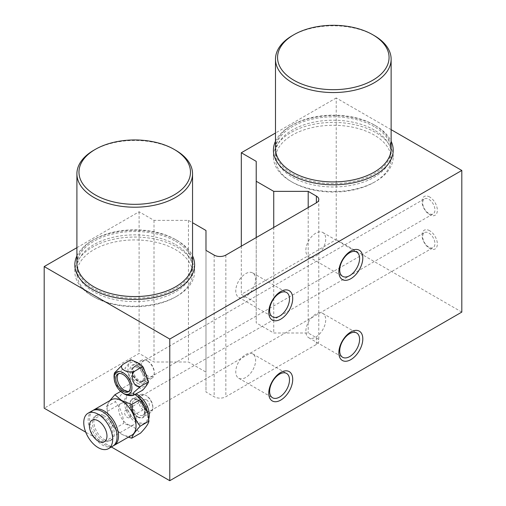 <?xml version="1.0" encoding="UTF-8"?>
<svg xmlns="http://www.w3.org/2000/svg" width="506" height="506" viewBox="0 0 506 506"><rect width="100%" height="100%" fill="white"/><g stroke="black" fill="none" stroke-linecap="round" stroke-linejoin="round"><path stroke-width="0.38" stroke-dasharray="2.53 1.9" d="M175.607 241.273A57.823 33.383 180 0 1 192.546 264.878A57.823 33.383 180 0 1 156.854 295.719A57.823 33.383 180 0 1 93.838 288.483A57.823 33.383 180 0 1 76.906 264.878A57.823 33.383 180 0 1 112.598 234.038A57.823 33.383 180 0 1 175.607 241.273M175.607 244.645A57.823 33.383 180 0 1 192.546 268.25A57.823 33.383 180 0 1 156.854 299.097A57.823 33.383 180 0 1 93.838 291.854A57.823 33.383 180 0 1 76.906 268.25A57.823 33.383 180 0 1 112.598 237.409A57.823 33.383 180 0 1 175.607 244.645M137.645 417.052A10.841 6.262 -120 0 0 145.311 412.624A10.841 6.262 -120 0 0 137.645 399.348A10.841 6.262 -120 0 0 129.979 403.769A10.841 6.262 -120 0 0 137.645 417.052M138.53 400.607A8.672 5.009 60 0 1 144.197 408.247A8.672 5.009 60 0 1 142.863 415.198A8.672 5.009 60 0 1 138.53 414.768A8.672 5.009 60 0 1 132.863 407.128A8.672 5.009 60 0 1 134.191 400.176A8.672 5.009 60 0 1 138.53 400.607M137.645 383.327A10.841 6.262 -120 0 0 145.311 378.899A10.841 6.262 -120 0 0 137.645 365.623A10.841 6.262 -120 0 0 129.979 370.05A10.841 6.262 -120 0 0 137.645 383.327M138.53 366.882A8.672 5.009 60 0 1 144.197 374.529A8.672 5.009 60 0 1 142.863 381.473A8.672 5.009 60 0 1 138.53 381.043A8.672 5.009 60 0 1 132.863 373.403A8.672 5.009 60 0 1 134.191 366.452A8.672 5.009 60 0 1 138.53 366.882M245.701 354.579A14.041 8.109 -60 0 1 252.722 353.884A14.041 8.109 -60 0 1 254.872 365.136A14.041 8.109 -60 0 1 245.701 377.514A14.041 8.109 -60 0 1 238.68 378.21A14.041 8.109 -60 0 1 236.523 366.958A14.041 8.109 -60 0 1 245.701 354.579M245.701 273.645A14.041 8.109 -60 0 1 252.722 272.949A14.041 8.109 -60 0 1 254.872 284.208A14.041 8.109 -60 0 1 245.701 296.579A14.041 8.109 -60 0 1 238.68 297.275A14.041 8.109 -60 0 1 236.523 286.023A14.041 8.109 -60 0 1 245.701 273.645M374.2 126.62A57.823 33.383 0 0 0 311.184 119.384A57.823 33.383 0 0 0 275.492 150.225A57.823 33.383 0 0 0 292.424 173.83A57.823 33.383 0 0 0 355.44 181.066A57.823 33.383 0 0 0 391.132 150.225A57.823 33.383 0 0 0 374.2 126.62M374.2 129.991A57.823 33.383 0 0 0 311.184 122.756A57.823 33.383 0 0 0 275.492 153.596A57.823 33.383 0 0 0 292.424 177.201A57.823 33.383 0 0 0 355.44 184.437A57.823 33.383 0 0 0 391.132 153.596A57.823 33.383 0 0 0 374.2 129.991M429.683 230.736A10.841 6.262 -120 0 0 422.017 235.163A10.841 6.262 -120 0 0 429.683 248.44A10.841 6.262 -120 0 0 437.348 244.018A10.841 6.262 -120 0 0 429.683 230.736M428.797 247.181A8.672 5.009 60 0 1 423.136 239.54A8.672 5.009 60 0 1 424.464 232.589A8.672 5.009 60 0 1 428.797 233.019A8.672 5.009 60 0 1 434.464 240.66A8.672 5.009 60 0 1 433.136 247.611A8.672 5.009 60 0 1 428.797 247.181M429.683 197.017A10.841 6.262 -120 0 0 422.017 201.439A10.841 6.262 -120 0 0 429.683 214.721A10.841 6.262 -120 0 0 437.348 210.294A10.841 6.262 -120 0 0 429.683 197.017M428.797 213.462A8.672 5.009 60 0 1 423.136 205.815A8.672 5.009 60 0 1 424.464 198.871A8.672 5.009 60 0 1 428.797 199.294A8.672 5.009 60 0 1 434.464 206.941A8.672 5.009 60 0 1 433.136 213.893A8.672 5.009 60 0 1 428.797 213.462M315.788 337.047A14.041 8.109 120 0 0 324.96 324.669A14.041 8.109 120 0 0 322.809 313.416A14.041 8.109 120 0 0 315.788 314.112A14.041 8.109 120 0 0 306.617 326.49A14.041 8.109 120 0 0 308.768 337.742A14.041 8.109 120 0 0 315.788 337.047M315.788 256.112A14.041 8.109 120 0 0 324.96 243.74A14.041 8.109 120 0 0 322.809 232.488A14.041 8.109 120 0 0 315.788 233.184A14.041 8.109 120 0 0 306.617 245.555A14.041 8.109 120 0 0 308.768 256.808A14.041 8.109 120 0 0 315.788 256.112M391.132 129.656L336.231 97.955L336.231 239.591L241.318 294.391L256.213 302.986L256.213 322.885L273.733 332.999L308.198 332.999L316.37 337.723A8.26 4.769 180 0 1 318.793 341.095A8.26 4.769 180 0 1 316.37 344.466L225.84 396.736A8.26 4.769 0 0 1 214.158 396.736L205.98 392.011L205.98 372.119L188.46 361.999L154.001 361.999L139.106 353.403L44.193 408.197M241.318 246.163L241.318 294.391M336.231 97.955L275.492 133.027M256.213 161.357L256.213 302.986M256.213 237.567L256.213 322.885M273.733 227.447L273.733 332.999M308.198 207.555L308.198 332.999M461.807 312.094L336.231 239.591M76.906 247.681L139.106 211.767L154.001 220.369L188.46 220.369L192.546 222.729M111.358 446.981L85.742 432.187M139.106 211.767L139.106 353.403M154.001 220.369L154.001 361.999M188.46 220.369L188.46 361.999M205.98 230.483L205.98 372.119M205.98 250.381L205.98 392.011M275.492 148.543A57.823 33.383 180 0 1 292.424 124.938L290.963 125.779A59.885 34.572 180 0 1 375.661 125.779A59.885 34.572 180 0 1 391.132 141.225M275.492 141.225A59.885 34.572 180 0 1 290.963 125.779L292.424 124.938A57.823 33.383 180 0 1 374.2 124.938A57.823 33.383 180 0 1 391.132 148.543M375.661 181.42L374.2 182.261A57.823 33.383 180 0 1 292.424 182.261A57.823 33.383 180 0 1 292.424 135.051A57.823 33.383 180 0 1 374.2 135.051A57.823 33.383 180 0 1 374.2 182.261L375.654 181.42A59.885 34.572 0 0 0 375.661 181.42A59.885 34.572 0 0 0 393.2 156.968A59.885 34.572 0 0 0 356.23 125.026A59.885 34.572 0 0 0 290.963 132.521A59.885 34.572 0 0 0 273.423 156.968A59.885 34.572 0 0 0 290.963 181.42A59.885 34.572 0 0 0 375.654 181.42M292.424 35.572A57.823 33.383 180 0 1 374.2 35.572M76.906 263.196A57.823 33.383 180 0 1 93.838 239.591L92.377 240.432A59.885 34.572 180 0 1 177.068 240.432A59.885 34.572 180 0 1 192.546 255.878M76.906 255.878A59.885 34.572 180 0 1 92.377 240.432L93.838 239.591A57.823 33.383 180 0 1 175.607 239.591A57.823 33.383 180 0 1 192.546 263.196M175.607 296.914A57.823 33.383 180 0 1 93.838 296.914A57.823 33.383 180 0 1 93.838 249.705A57.823 33.383 180 0 1 175.607 249.705A57.823 33.383 180 0 1 175.607 296.914L177.068 296.073A59.885 34.572 0 0 0 194.608 271.627A59.885 34.572 0 0 0 157.638 239.68A59.885 34.572 0 0 0 92.377 247.175A59.885 34.572 0 0 0 74.837 271.627A59.885 34.572 0 0 0 92.377 296.073A59.885 34.572 0 0 0 177.068 296.073L175.607 296.914M93.838 150.225A57.823 33.383 180 0 1 175.607 150.225M124.343 393.959C121.06 392.08 120.605 390.069 122.983 387.931C116.69 390.847 111.231 376.818 117.082 372.72L114.647 372.701M128.885 391.334A10.322 5.958 -120 0 0 129.662 391.005A10.322 5.958 -120 0 0 131.25 382.732A10.322 5.958 -120 0 0 124.501 373.63A10.322 5.958 -120 0 0 119.34 373.118A10.322 5.958 -120 0 0 118.663 373.63M130.864 359.772C130.118 361.866 128.151 364.662 124.963 368.166C128.138 372.524 130.105 377.596 130.864 383.377L137.6 386.306L142.667 390.189M146.987 360.651A10.322 5.958 -120 0 0 141.825 360.139A10.322 5.958 -120 0 0 140.244 368.412A10.322 5.958 -120 0 0 146.987 377.508A10.322 5.958 -120 0 0 152.154 378.02A10.322 5.958 -120 0 0 154.292 373.295A10.322 5.958 -120 0 0 146.987 360.651L147.866 361.157A9.089 5.243 60 0 1 154.292 372.283A9.089 5.243 60 0 1 147.866 375.996A9.089 5.243 60 0 1 141.44 364.864A9.089 5.243 60 0 1 147.866 361.157L146.987 360.651M139.106 365.199A10.322 5.958 -120 0 0 133.945 364.693A10.322 5.958 -120 0 0 132.357 372.966A10.322 5.958 -120 0 0 139.106 382.062A10.322 5.958 -120 0 0 144.267 382.574A10.322 5.958 -120 0 0 145.848 374.301A10.322 5.958 -120 0 0 139.106 365.199M139.106 366.888A8.26 4.769 -120 0 0 134.975 366.477A8.26 4.769 -120 0 0 133.71 373.099A8.26 4.769 -120 0 0 139.106 380.379A8.26 4.769 -120 0 0 143.236 380.784A8.26 4.769 -120 0 0 144.501 374.168A8.26 4.769 -120 0 0 139.106 366.888M137.645 367.729A8.26 4.769 -120 0 0 133.514 367.324A8.26 4.769 -120 0 0 132.249 373.94A8.26 4.769 -120 0 0 137.645 381.22A8.26 4.769 -120 0 0 141.775 381.632A8.26 4.769 -120 0 0 143.04 375.009A8.26 4.769 -120 0 0 137.645 367.729M134.786 394.743L132.61 395.496M122.983 387.931L130.864 383.377M117.082 372.72L124.963 368.166M127.423 424.218A12.391 7.154 -120 0 0 133.616 424.831A12.391 7.154 -120 0 0 135.519 414.901A12.391 7.154 -120 0 0 127.423 403.984A12.391 7.154 -120 0 0 121.225 403.371A12.391 7.154 -120 0 0 119.327 413.294A12.391 7.154 -120 0 0 127.423 424.218M104.059 415.787A14.453 8.343 -120 0 0 96.829 415.072A14.453 8.343 -120 0 0 94.616 426.653A14.453 8.343 -120 0 0 104.059 439.391A14.453 8.343 -120 0 0 111.288 440.106A14.453 8.343 -120 0 0 113.502 428.525A14.453 8.343 -120 0 0 104.059 415.787M102.598 416.628A14.453 8.343 -120 0 0 95.375 415.913A14.453 8.343 -120 0 0 93.155 427.494A14.453 8.343 -120 0 0 102.598 440.233A14.453 8.343 -120 0 0 109.827 440.947A14.453 8.343 -120 0 0 112.041 429.366A14.453 8.343 -120 0 0 102.598 416.628M92.377 410.727A20.442 11.802 -120 0 0 89.246 427.108A20.442 11.802 -120 0 0 102.598 445.122A20.442 11.802 -120 0 0 112.819 446.134M139.909 398.412A16.521 9.538 -120 0 0 136.184 395.553A16.521 9.538 -120 0 0 127.923 394.737A16.521 9.538 -120 0 0 125.393 407.969A16.521 9.538 -120 0 0 136.184 422.529A16.521 9.538 -120 0 0 144.444 423.345A16.521 9.538 -120 0 0 147.252 411.131M135.336 394.427L123.666 389.671C123.192 392.321 120.384 396.318 115.235 401.669C120.377 407.558 123.186 414.8 123.666 423.395L133.881 427.235L140.529 433.13M111.358 399.765A20.442 11.802 -120 0 0 109.195 418.93A20.442 11.802 -120 0 0 114.122 427.469A20.442 11.802 -120 0 0 121.579 434.161A20.442 11.802 -120 0 0 131.807 435.179M128.353 437.171L121.687 434.268L114.906 428.455L109.176 418.886L106.475 406.723L109.77 400.682M93.136 410.347A20.442 11.802 -120 0 0 90.909 426.931A20.442 11.802 -120 0 0 104.059 444.281A20.442 11.802 -120 0 0 113.527 445.666M146.405 410.556A9.089 5.243 60 0 1 139.979 399.43A9.089 5.243 60 0 1 146.405 395.724L145.532 395.218A10.322 5.958 -120 0 0 140.364 394.705A10.322 5.958 -120 0 0 138.783 402.978A10.322 5.958 -120 0 0 145.532 412.074A10.322 5.958 -120 0 0 150.693 412.586A10.322 5.958 -120 0 0 152.831 407.861A10.322 5.958 -120 0 0 145.532 395.218L146.405 395.724A9.089 5.243 60 0 1 152.831 406.849A9.089 5.243 60 0 1 146.405 410.556M137.645 416.628A10.322 5.958 60 0 1 130.896 407.532A10.322 5.958 60 0 1 132.483 399.253A10.322 5.958 60 0 1 137.645 399.765A10.322 5.958 60 0 1 144.387 408.867A10.322 5.958 60 0 1 142.806 417.14A10.322 5.958 60 0 1 137.645 416.628M148.745 418.797A16.521 9.538 60 0 1 145.905 422.504A16.521 9.538 60 0 1 137.645 421.688A16.521 9.538 60 0 1 126.854 407.128A16.521 9.538 60 0 1 129.384 393.889A16.521 9.538 60 0 1 136.146 393.959M146.405 399.765A4.13 2.385 60 0 1 149.106 403.408A4.13 2.385 60 0 1 148.473 406.716A4.13 2.385 60 0 1 146.405 406.514A4.13 2.385 60 0 1 143.704 402.871A4.13 2.385 60 0 1 144.343 399.563A4.13 2.385 60 0 1 146.405 399.765M127.423 410.727A4.13 2.385 60 0 1 130.118 414.363A4.13 2.385 60 0 1 129.485 417.678A4.13 2.385 60 0 1 127.423 417.469A4.13 2.385 60 0 1 124.723 413.832A4.13 2.385 60 0 1 125.355 410.524A4.13 2.385 60 0 1 127.423 410.727M120.649 391.41L123.666 389.671M106.475 406.723L115.235 401.669M114.906 428.455L123.666 423.395M316.37 344.466L316.37 337.723M225.84 255.1L225.84 396.736M214.158 255.1L214.158 396.736M137.645 385.698A13.744 7.932 60 0 1 127.929 368.868A13.744 7.932 60 0 1 137.645 363.257A13.744 7.932 60 0 1 147.36 380.088A13.744 7.932 60 0 1 137.645 385.698M192.546 268.25L192.546 264.878M252.722 353.884L286.586 373.434M252.722 272.949L286.586 292.506M275.492 153.596L275.492 150.225M134.191 366.452L424.464 198.871M134.191 400.176L424.464 232.589M322.809 313.416L356.673 332.973M322.809 232.488L356.673 252.039M318.793 199.459L318.793 341.095M308.768 256.808L342.632 276.358M308.768 337.742L342.632 357.293M142.863 415.198L433.136 247.611M142.863 381.473L433.136 213.893M391.132 153.596L391.132 150.225M238.68 297.275L272.544 316.826M238.68 378.21L272.544 397.76M76.906 268.25L76.906 264.878M292.424 182.261L290.963 181.42M273.423 150.225L273.423 156.968M393.2 150.225L393.2 156.968M374.2 124.938L375.661 125.779M93.838 296.914L92.377 296.073M74.837 264.878L74.837 271.627M194.608 264.878L194.608 271.627M175.607 239.591L177.068 240.432M129.662 391.005L128.201 391.846M141.825 360.139L133.945 364.693M134.975 366.477L133.514 367.324M143.236 380.784L141.775 381.632M154.292 372.283L154.292 373.295M152.154 378.02L144.267 382.574M119.34 373.118L117.879 373.966M133.616 424.831L104.413 441.687M96.829 415.072L95.375 415.913M114.122 427.469L114.603 428.07M140.364 394.705L132.483 399.253M129.384 393.889L127.923 394.737M129.485 417.678L148.473 406.716M125.355 410.524L144.343 399.563M145.905 422.504L144.444 423.345M150.693 412.586L142.806 417.14M152.831 406.849L152.831 407.861M111.288 440.106L109.827 440.947M121.225 403.371L92.022 420.227"/><path stroke-width="0.76" d="M280.741 372.454A16.932 9.778 -60 0 1 292.715 379.367A16.932 9.778 -60 0 1 280.741 400.107A16.932 9.778 -60 0 1 268.768 393.194A16.932 9.778 -60 0 1 280.741 372.454M279.565 374.13A14.041 8.109 -60 0 1 286.586 373.434A14.041 8.109 -60 0 1 288.736 384.687A14.041 8.109 -60 0 1 279.565 397.065A14.041 8.109 -60 0 1 272.544 397.76A14.041 8.109 -60 0 1 270.387 386.508A14.041 8.109 -60 0 1 279.565 374.13M280.741 291.519A16.932 9.778 -60 0 1 292.715 298.432A16.932 9.778 -60 0 1 280.741 319.172A16.932 9.778 -60 0 1 268.768 312.259A16.932 9.778 -60 0 1 280.741 291.519M279.565 293.202A14.041 8.109 -60 0 1 286.586 292.506A14.041 8.109 -60 0 1 288.736 303.758A14.041 8.109 -60 0 1 279.565 316.13A14.041 8.109 -60 0 1 272.544 316.826A14.041 8.109 -60 0 1 270.387 305.573A14.041 8.109 -60 0 1 279.565 293.202M350.835 359.639A16.932 9.778 120 0 0 362.808 338.9A16.932 9.778 120 0 0 350.835 331.987A16.932 9.778 120 0 0 338.862 352.726A16.932 9.778 120 0 0 350.835 359.639M349.652 356.597A14.041 8.109 120 0 0 358.83 344.225A14.041 8.109 120 0 0 356.673 332.973A14.041 8.109 120 0 0 349.652 333.669A14.041 8.109 120 0 0 340.481 346.041A14.041 8.109 120 0 0 342.632 357.293A14.041 8.109 120 0 0 349.652 356.597M350.835 278.705A16.932 9.778 120 0 0 362.808 257.965A16.932 9.778 120 0 0 350.835 251.052A16.932 9.778 120 0 0 338.862 271.792A16.932 9.778 120 0 0 350.835 278.705M349.652 275.662A14.041 8.109 120 0 0 358.83 263.291A14.041 8.109 120 0 0 356.673 252.039A14.041 8.109 120 0 0 349.652 252.734A14.041 8.109 120 0 0 340.481 265.106A14.041 8.109 120 0 0 342.632 276.358A14.041 8.109 120 0 0 349.652 275.662M275.492 133.027L241.318 152.755L241.318 246.163M241.318 152.755L256.213 161.357L256.213 237.567M256.213 181.249L273.733 191.369L273.733 227.447M273.733 191.369L308.198 191.369L308.198 207.555M308.198 191.369L316.37 196.088A8.26 4.769 180 0 1 318.793 199.459A8.26 4.769 180 0 1 316.37 202.83L225.84 255.1A8.26 4.769 0 0 1 214.158 255.1L205.98 250.381L205.98 230.483L192.546 222.729M461.807 170.459L169.769 339.064L169.769 480.7L461.807 312.094L461.807 170.459L391.132 129.656M169.769 339.064L44.193 266.567L76.906 247.681M169.769 480.7L111.358 446.981M85.742 432.187L44.193 408.197L44.193 266.567M292.424 35.572L293.885 34.731A55.755 32.188 0 0 0 293.885 80.252A55.755 32.188 0 0 0 372.739 80.252A55.755 32.188 0 0 0 372.739 34.731A55.755 32.188 0 0 0 293.885 34.731L292.424 35.572A57.823 33.383 180 0 0 275.492 59.177L275.492 148.543A57.823 33.383 180 0 0 311.184 179.383A57.823 33.383 180 0 0 374.2 172.148A57.823 33.383 180 0 0 391.132 148.543L391.132 59.177A57.823 33.383 180 0 1 374.2 82.782A57.823 33.383 180 0 1 311.184 90.017A57.823 33.383 180 0 1 275.492 59.177M391.132 141.225A59.885 34.572 180 0 1 393.2 150.225A59.885 34.572 180 0 1 375.654 174.678A59.885 34.572 180 0 1 310.393 182.166A59.885 34.572 180 0 1 273.423 150.225A59.885 34.572 180 0 1 275.492 141.225M372.739 34.731L374.2 35.572A57.823 33.383 180 0 1 391.132 59.177M93.838 150.225L95.299 149.384A55.755 32.188 0 0 0 95.299 194.905A55.755 32.188 0 0 0 174.146 194.905A55.755 32.188 0 0 0 174.153 149.384A55.755 32.188 0 0 0 95.299 149.384L93.838 150.225A57.823 33.383 180 0 0 76.906 173.83L76.906 263.196A57.823 33.383 180 0 0 112.598 294.037A57.823 33.383 180 0 0 175.607 286.801A57.823 33.383 180 0 0 192.546 263.196L192.546 173.83A57.823 33.383 180 0 1 175.607 197.435A57.823 33.383 180 0 1 112.598 204.671A57.823 33.383 180 0 1 76.906 173.83M192.546 255.878A59.885 34.572 180 0 1 194.608 264.878A59.885 34.572 180 0 1 177.068 289.331A59.885 34.572 180 0 1 111.807 296.82A59.885 34.572 180 0 1 74.837 264.878A59.885 34.572 180 0 1 76.906 255.878M174.153 149.384L175.607 150.225A57.823 33.383 180 0 1 192.546 173.83M123.04 393.162A12.561 7.255 60 0 1 119.214 389.949A12.561 7.255 60 0 1 115.026 382.7A12.561 7.255 60 0 1 123.04 372.65A12.561 7.255 60 0 1 131.927 388.032A12.561 7.255 60 0 1 123.04 393.162M122.983 364.326C120.611 366.47 121.067 368.482 124.343 370.354C127.594 372.245 131.079 372.511 134.786 371.138C128.948 375.218 134.381 389.272 140.687 386.35L133.824 392.34L133.008 395.496L142.667 390.189C145.842 386.698 147.809 383.902 148.568 381.796L143.388 367.419L142.249 365.996L137.6 362.701L130.864 359.772L122.983 364.326L114.647 372.701C113.736 374.864 113.863 378.197 115.026 382.7M123.04 391.334A10.322 5.958 -120 0 0 128.201 391.846A10.322 5.958 -120 0 0 129.789 383.573A10.322 5.958 -120 0 0 123.04 374.478A10.322 5.958 -120 0 0 117.879 373.966A10.322 5.958 -120 0 0 116.298 382.239A10.322 5.958 -120 0 0 123.04 391.334M118.663 373.63A10.322 5.958 -120 0 0 117.974 382.062A10.322 5.958 -120 0 0 124.501 390.493A10.322 5.958 -120 0 0 128.885 391.334M148.568 381.72L140.687 386.35M132.61 395.496L124.343 393.959M134.786 371.138L142.667 366.584M98.221 441.074A12.391 7.154 -120 0 0 104.413 441.687A12.391 7.154 -120 0 0 106.311 431.763A12.391 7.154 -120 0 0 98.221 420.84A12.391 7.154 -120 0 0 92.022 420.227A12.391 7.154 -120 0 0 90.125 430.157A12.391 7.154 -120 0 0 98.221 441.074M108.442 448.664L112.819 446.134A20.442 11.802 -120 0 0 115.956 429.752A20.442 11.802 -120 0 0 102.598 411.739A20.442 11.802 -120 0 0 92.377 410.727L88 413.257A20.442 11.802 -120 0 0 84.863 429.638A20.442 11.802 -120 0 0 98.221 447.652A20.442 11.802 -120 0 0 108.442 448.664A20.442 11.802 -120 0 0 111.573 432.282A20.442 11.802 -120 0 0 98.221 414.269A20.442 11.802 -120 0 0 88 413.257M113.527 445.666A20.442 11.802 -120 0 0 114.28 445.293L131.807 435.179A20.442 11.802 -120 0 0 134.938 418.797A20.442 11.802 -120 0 0 121.579 400.777A20.442 11.802 -120 0 0 111.358 399.765L93.838 409.885A20.442 11.802 -120 0 0 93.136 410.347M109.77 400.682L114.906 394.731L121.687 400.55L131.762 404.465L140.529 399.405L135.336 394.427M114.28 445.293A20.442 11.802 -120 0 0 117.417 428.911A20.442 11.802 -120 0 0 104.059 410.897A20.442 11.802 -120 0 0 93.838 409.885M136.146 393.959A16.521 9.538 60 0 1 137.645 394.712A16.521 9.538 60 0 1 148.745 418.797M114.906 394.731L120.649 391.41M131.762 404.465C132.401 412.909 135.21 420.151 140.194 426.191C135.247 431.416 132.433 435.413 131.762 438.19L140.529 433.13C145.671 427.785 148.479 423.788 148.954 421.137L147.765 413.168L140.529 399.405M131.762 438.19L128.353 437.171M140.194 426.191L148.954 421.137M147.765 413.168L147.252 411.131A16.521 9.538 -120 0 0 139.909 398.412L138.157 396.717M316.37 196.088L316.37 202.83M119.214 389.949L123.723 393.674C126.608 395.363 129.7 395.97 133.008 395.496M142.249 365.996L143.388 367.419"/></g></svg>
